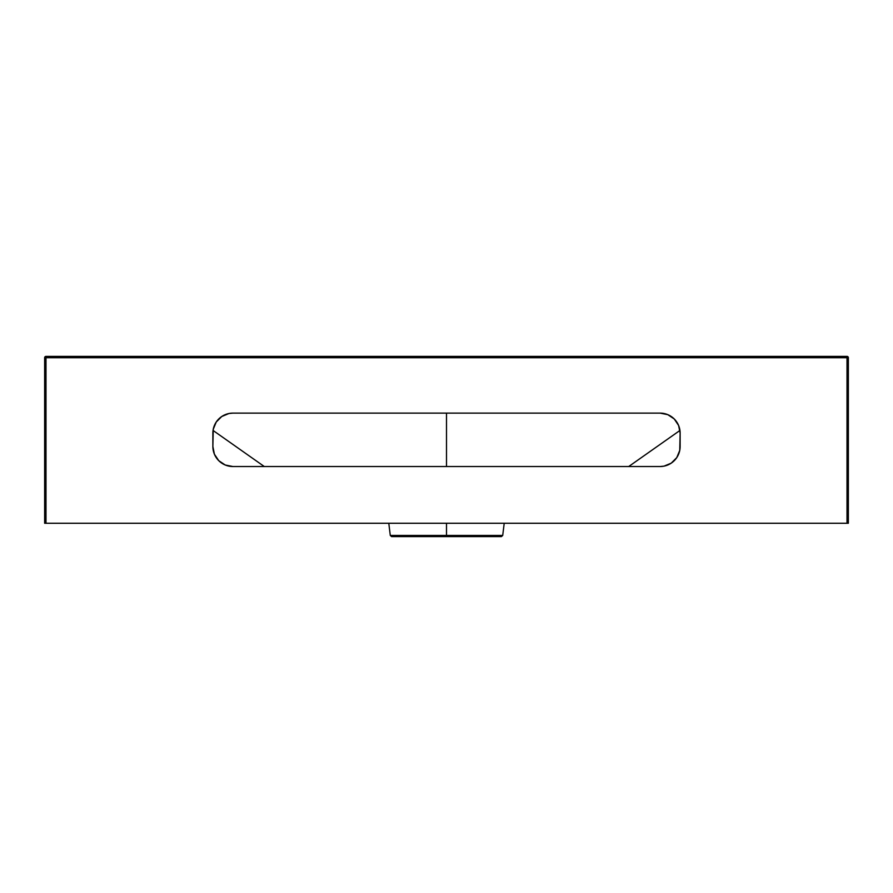 <?xml version="1.0" encoding="UTF-8"?>
<svg xmlns="http://www.w3.org/2000/svg" width="893" height="893" viewBox="0 0 893 893"><rect width="100%" height="100%" fill="white"/><g stroke="black" fill="none" stroke-linecap="round" stroke-linejoin="round"><path stroke-width="1.34" d="M390.286 535.443L391.614 536.615L446.5 536.615L446.5 535.443L502.714 535.443L446.5 535.443L446.5 536.615L501.386 536.615L446.5 536.615L501.386 536.615L502.714 535.443L446.5 535.443L446.5 523.265L446.5 535.443L390.286 535.443L446.5 535.443L390.286 535.443L388.79 523.265M847.01 356.385L45.989 356.385L45.989 523.265L847.01 523.265L847.01 357.725L45.989 357.725L847.01 357.725L847.01 523.265L848.35 523.265L848.35 357.725L848.35 523.265L45.989 523.265L45.989 356.385A1.339 1.339 0 0 0 44.65 357.725A1.339 1.339 0 0 1 45.989 356.385L847.01 356.385A1.339 1.339 0 0 1 848.35 357.725L847.01 357.725L848.35 357.725L847.01 356.385L847.01 357.725L847.01 356.385M264.283 466.526L213.047 430.448L264.283 466.526M628.717 466.526L679.953 430.448L628.717 466.526M446.5 413.124L446.5 466.526L446.5 413.124M44.65 523.265L44.65 357.725L45.989 357.725L44.65 357.725L44.65 523.265L45.989 523.265L44.65 523.265M232.894 466.526L225.226 464.996L218.729 460.665L214.387 454.169L212.869 446.5L213.248 429.243L216.24 422.021L221.765 416.495L228.988 413.504L232.894 413.124L660.106 413.124L667.774 414.653L674.271 418.984L678.613 425.481L680.131 433.15L679.752 450.407L676.76 457.629L671.235 463.154L664.012 466.146L660.106 466.526L232.894 466.526A20.026 20.026 0 0 1 212.869 446.5L212.869 433.15A20.026 20.026 0 0 1 232.894 413.124L660.106 413.124A20.026 20.026 0 0 1 680.131 433.15L680.131 446.5A20.026 20.026 0 0 1 660.106 466.526L232.894 466.526M777.948 356.385L760.736 357.479M622.711 356.385L270.289 356.385M446.5 441.354L446.5 466.526L446.5 441.354M446.5 536.615L391.614 536.615L446.5 536.615M676.76 422.021L676.168 421.195M216.832 421.195L216.24 422.021M504.21 523.265L502.714 535.443M822.486 357.289L824.764 356.385"/></g></svg>
